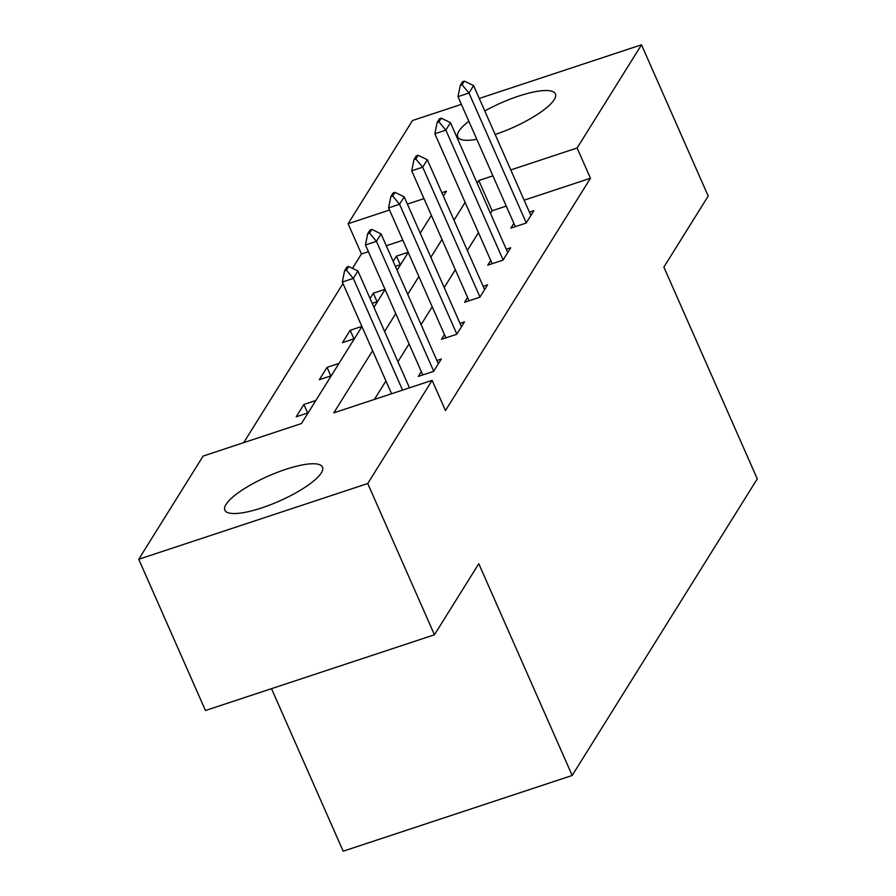 <?xml version="1.0" encoding="UTF-8"?>
<svg xmlns="http://www.w3.org/2000/svg" width="896" height="896" viewBox="0 0 896 896"><rect width="100%" height="100%" fill="white"/><g stroke="black" fill="none" stroke-linecap="round" stroke-linejoin="round"><path stroke-width="1.34" d="M484.792 110.97A53.357 13.664 156.2 0 1 555.386 93.878A53.357 13.664 156.2 0 1 554.198 99.658A53.357 13.664 156.2 0 1 495.163 134.49M476.806 139.328A53.357 13.664 156.2 0 1 457.744 136.942A53.357 13.664 156.2 0 1 458.931 131.163A53.357 13.664 156.2 0 1 468.832 121.262M321.306 472.886A53.357 13.664 156.2 0 1 270.357 504.795A53.357 13.664 156.2 0 1 224.851 510.171A53.357 13.664 156.2 0 1 226.038 504.392A53.357 13.664 156.2 0 1 276.987 472.494A53.357 13.664 156.2 0 1 322.493 467.107A53.357 13.664 156.2 0 1 321.306 472.886M271.499 688.666L343.179 851.2L572.186 775.477L757.266 478.867L663.869 267.109L708.21 196.056L641.502 44.8L577.102 147.997L510.787 169.926M572.186 775.477L478.789 563.718L434.448 634.782L205.453 710.506L138.734 559.261L203.134 456.064L301.448 423.55L361.962 326.581M368.402 251.675L361.446 253.971L352.486 268.33M342.989 283.562L243.723 442.635M361.446 253.971L348.107 223.72L412.496 120.523L461.384 104.362M479.27 98.448L641.502 44.8M434.448 634.782L367.741 483.526L138.734 559.261M490.717 260.4L487.738 265.171L503.003 260.131L510.72 247.766L506.285 249.234M444.45 334.555L441.47 339.326L456.736 334.275L464.453 321.922L460.018 323.389M506.251 206.091L492.128 210.762L490.482 213.405M478.475 232.646L467.342 250.477M455.336 269.718L444.214 287.56M432.208 306.802L421.075 324.632M409.069 343.874L397.947 361.704M385.941 380.946L374.405 399.426M372.59 350.694L333.816 412.843L432.13 380.341L445.469 410.581L590.453 178.248L524.138 200.178M421.31 371.627L418.331 376.398L433.608 371.358L441.314 358.994L436.878 360.461M467.578 297.483L464.61 302.254L479.875 297.203L487.581 284.838L483.146 286.306M513.856 223.328L510.877 228.099L526.142 223.048L533.848 210.694L529.424 212.162M590.453 178.248L577.102 147.997M432.13 380.341L367.741 483.526M492.912 175.84L478.789 180.51L477.142 183.154M443.363 196.112L446.421 191.206L441.874 192.718M423.987 198.632L407.411 204.109M389.525 210.022L348.107 223.72M373.968 307.339L385.09 289.498M397.096 270.267L408.229 252.426M420.235 233.184L431.357 215.354M465.136 202.395L454.003 220.226M441.997 239.467L430.864 257.309M418.858 276.55L407.736 294.381M395.73 313.622L384.597 331.453M402.864 240.274L386.288 245.762M400.669 264.544L395.349 266.302M393.176 261.374L396.458 256.133L408.15 252.258M377.53 301.616L372.221 303.374M370.048 298.458L373.318 293.205L385.022 289.341M354.39 338.699L342.474 342.642L350.179 330.277L361.883 326.413M331.262 375.771L319.334 379.714L327.051 367.36L338.968 363.418M308.123 412.843L296.206 416.786L303.912 404.432L315.84 400.49M492.128 210.762L478.789 180.51M307.686 412.989L303.912 404.432M330.826 375.917L327.051 367.36M353.954 338.845L350.179 330.277M377.093 301.762L373.318 293.205M400.232 264.69L396.458 256.133M348.723 266.493L346.898 267.098L344.579 270.805L346.416 270.2L348.723 266.493L357.93 270.984L409.461 387.834M402.573 390.107L353.304 278.398L342.317 282.038L344.579 270.805M391.586 393.747L342.317 282.038M357.93 270.984L353.304 278.398L346.416 270.2M371.862 229.421L370.026 230.026L367.718 233.733L369.544 233.128L371.862 229.421L381.069 233.912L438.334 363.765M433.709 371.179L376.443 241.326L365.445 244.966L367.718 233.733M422.766 374.931L365.445 244.966M381.069 233.912L376.443 241.326L369.544 233.128M394.99 192.338L393.165 192.942L390.846 196.65L392.683 196.045L394.99 192.338L404.197 196.84L461.474 326.693M456.848 334.107L399.571 204.254L388.584 207.883L390.846 196.65M445.906 337.859L388.584 207.883M404.197 196.84L399.571 204.254L392.683 196.045M418.13 155.266L416.293 155.87L413.986 159.578L415.811 158.973L418.13 155.266L427.336 159.757L484.602 289.61M479.976 297.035L422.71 167.171L411.712 170.811L413.986 159.578M469.045 300.787L411.712 170.811M427.336 159.757L422.71 167.171L415.811 158.973M441.269 118.182L439.432 118.798L437.114 122.506L438.95 121.901L441.269 118.182L450.464 122.685L507.741 252.538M503.115 259.952L445.838 130.099L434.851 133.739L437.114 122.506M492.173 263.704L434.851 133.739M450.464 122.685L445.838 130.099L438.95 121.901M464.397 81.11L462.571 81.715L460.253 85.422L462.09 84.818L464.397 81.11L473.603 85.613L530.88 215.466M526.254 222.88L468.978 93.027L457.979 96.656L460.253 85.422M515.312 226.632L457.979 96.656M473.603 85.613L468.978 93.027L462.09 84.818"/></g></svg>

